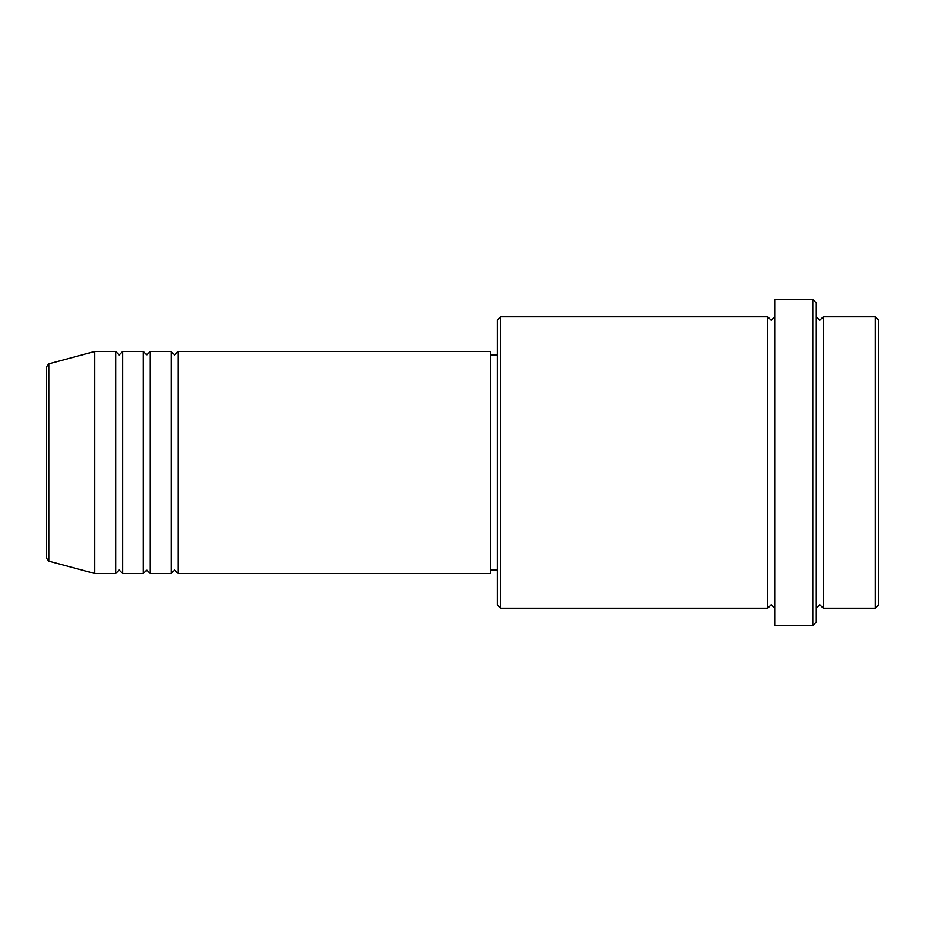 <?xml version="1.0" encoding="UTF-8"?>
<svg xmlns="http://www.w3.org/2000/svg" width="925" height="925" viewBox="0 0 925 925"><rect width="100%" height="100%" fill="white"/><g stroke="black" fill="none" stroke-linecap="round" stroke-linejoin="round"><path stroke-width="1.39" d="M46.25 557.821L46.25 367.179L48.817 363.826L48.817 561.174L46.25 557.821M178.062 351.5L178.062 573.5L490.25 573.5L490.25 351.5L178.062 351.5L174.594 354.969L171.125 351.5L171.125 573.5L150.312 573.5L150.312 351.5L171.125 351.5M143.375 351.5L143.375 573.5L122.562 573.5L122.562 351.5L143.375 351.5L146.844 354.969L150.312 351.5M115.625 351.5L115.625 573.5L94.812 573.5L94.812 351.5L115.625 351.5L119.094 354.969L122.562 351.5M875.281 316.812L878.75 320.281L878.75 604.719L875.281 608.188L875.281 316.812L823.25 316.812L823.25 608.188L875.281 608.188M500.656 608.188L497.188 604.719L497.188 320.281L500.656 316.812L500.656 608.188L767.75 608.188L767.75 316.812L771.219 320.281L774.688 316.812M812.844 299.469L816.312 302.938L816.312 622.062L812.844 625.531L812.844 299.469L774.688 299.469L774.688 625.531L812.844 625.531M816.312 316.812L819.781 320.281L823.25 316.812M490.25 570.031L497.188 570.031M48.817 561.174L94.812 573.5M48.817 363.826L94.812 351.5M500.656 316.812L767.75 316.812M490.25 354.969L497.188 354.969M767.75 608.188L771.219 604.719L774.688 608.188M823.25 608.188L819.781 604.719L816.312 608.188M122.562 573.5L119.094 570.031L115.625 573.5M150.312 573.5L146.844 570.031L143.375 573.5M178.062 573.5L174.594 570.031L171.125 573.5"/></g></svg>
